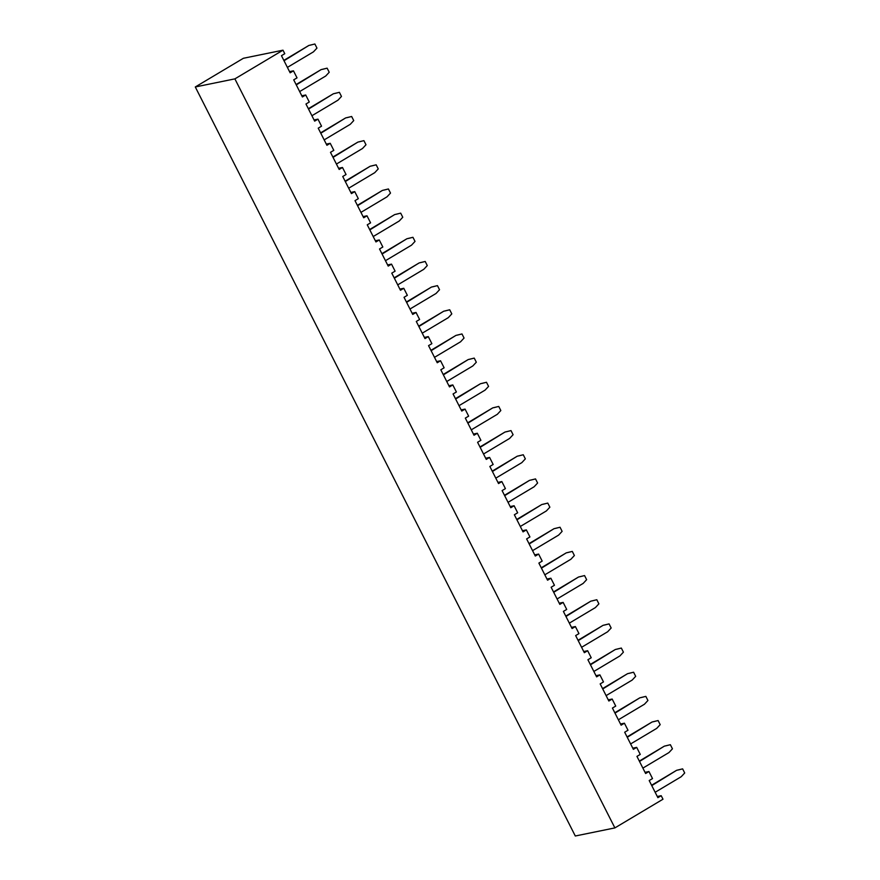 <?xml version="1.0" encoding="UTF-8"?>
<svg xmlns="http://www.w3.org/2000/svg" width="880" height="880" viewBox="0 0 880 880"><rect width="100%" height="100%" fill="white"/><g stroke="black" fill="none" stroke-linecap="round" stroke-linejoin="round"><path stroke-width="1.32" d="M645.029 772.332L648.945 771.529L652.52 778.569L649.198 780.549L657.888 797.676L661.199 795.696L662.992 799.216L614.889 827.904L575.3 836L195.294 86.966L243.397 58.278L282.986 50.182L284.768 53.702L281.457 55.682L290.136 72.809L293.458 70.829L297.033 77.869L293.711 79.838L302.401 96.965L305.712 94.985L309.287 102.025L305.965 104.005L314.655 121.132L317.977 119.152L321.541 126.192L318.23 128.172L326.909 145.288L330.231 143.308L333.806 150.348L330.484 152.328L339.174 169.455L342.485 167.475L346.06 174.515L342.738 176.495L351.428 193.611L354.75 191.631L358.314 198.671L355.003 200.651L363.693 217.778L367.004 215.798L370.579 222.838L367.257 224.818L375.947 241.934L379.269 239.965L382.833 247.005L379.522 248.974L388.201 266.101L391.523 264.121L395.098 271.161L391.776 273.141L400.466 290.268L403.777 288.288L407.352 295.328L404.03 297.308L412.72 314.424L416.042 312.444L419.606 319.484L416.295 321.464L424.985 338.591L428.296 336.611L431.871 343.651L428.549 345.631L437.239 362.747L440.55 360.767L444.125 367.807L440.814 369.787L449.493 386.914L452.815 384.934L456.39 391.974L453.068 393.954L461.758 411.07L465.069 409.101L468.644 416.141L465.322 418.11L474.012 435.237L477.334 433.257L480.898 440.297L477.587 442.277L486.266 459.404L489.588 457.424L493.163 464.464L489.841 466.444L498.531 483.56L501.842 481.58L505.417 488.62L502.095 490.6L510.785 507.727L514.107 505.747L517.671 512.787L514.36 514.767L523.05 531.883L526.361 529.903L529.936 536.943L526.614 538.923L535.304 556.05L538.626 554.07L542.19 561.11L538.879 563.09L547.558 580.206L550.88 578.237L554.455 585.277L551.133 587.246L559.823 604.373L563.134 602.393L566.709 609.433L563.387 611.413L572.077 628.54L575.399 626.56L578.963 633.6L575.652 635.58L584.331 652.696L587.653 650.716L591.228 657.756L587.906 659.736L596.596 676.863L599.907 674.883L603.482 681.923L600.171 683.903L608.85 701.019L612.172 699.039L615.736 706.079L612.425 708.059L621.115 725.186L624.426 723.206L628.001 730.246L624.679 732.226L633.369 749.342L636.691 747.373L640.255 754.413L636.944 756.382L645.623 773.509L648.945 771.529M632.775 748.165L636.691 747.373M620.51 724.009L624.426 723.206M608.256 699.842L612.172 699.039M596.002 675.686L599.907 674.883M583.737 651.519L587.653 650.716M571.483 627.363L575.399 626.56M559.218 603.196L563.134 602.393M546.964 579.029L550.88 578.237M534.71 554.873L538.626 554.07M522.445 530.706L526.361 529.903M510.191 506.55L514.107 505.747M497.926 482.383L501.842 481.58M485.672 458.227L489.588 457.424M473.418 434.06L477.334 433.257M461.153 409.893L465.069 409.101M448.899 385.737L452.815 384.934M436.645 361.57L440.55 360.767M424.38 337.414L428.296 336.611M412.126 313.247L416.042 312.444M399.861 289.091L403.777 288.288M387.607 264.924L391.523 264.121M375.353 240.757L379.269 239.965M363.088 216.601L367.004 215.798M350.834 192.434L354.75 191.631M338.58 168.278L342.485 167.475M326.315 144.111L330.231 143.308M314.061 119.955L317.977 119.152M301.796 95.788L305.712 94.985M289.542 71.621L293.458 70.829M657.283 796.488L661.199 795.696M614.889 827.904L234.883 78.87L195.294 86.966M234.883 78.87L282.986 50.182M284.02 60.742L308.858 45.452L314.875 44L316.965 48.114L313.456 51.854L287.397 67.397M283.833 60.379L308.858 45.452M314.875 44L310.079 45.199M296.274 84.909L321.123 69.608L327.129 68.167L329.219 72.27L325.721 76.021L299.662 91.564M296.098 84.535L321.123 69.608M327.129 68.167L322.344 69.366M308.539 109.065L333.377 93.775L339.394 92.323L341.473 96.437L337.975 100.177L311.916 115.731M308.352 108.702L333.377 93.775M339.394 92.323L334.598 93.522M320.793 133.232L345.631 117.931L351.648 116.49L353.738 120.593L350.24 124.344L324.17 139.887M320.606 132.858L345.631 117.931M351.648 116.49L346.863 117.689M333.058 157.388L357.896 142.098L363.913 140.646L365.992 144.76L362.494 148.511L336.435 164.054M332.871 157.025L357.896 142.098M363.913 140.646L359.117 141.845M345.312 181.555L370.15 166.265L376.167 164.813L378.257 168.916L374.748 172.667L348.689 188.21M345.125 181.192L370.15 166.265M376.167 164.813L371.371 166.012M357.566 205.722L382.415 190.421L388.421 188.969L390.511 193.083L387.013 196.834L360.943 212.377M357.379 205.348L382.415 190.421M388.421 188.969L383.636 190.168M369.831 229.878L394.669 214.588L400.686 213.136L402.765 217.25L399.267 220.99L373.208 236.533M369.644 229.515L394.669 214.588M400.686 213.136L395.89 214.335M382.085 254.045L406.923 238.744L412.94 237.303L415.03 241.406L411.532 245.157L385.462 260.7M381.898 253.671L406.923 238.744M412.94 237.303L408.144 238.502M394.35 278.201L419.188 262.911L425.205 261.459L427.284 265.573L423.786 269.313L397.727 284.867M394.163 277.838L419.188 262.911M425.205 261.459L420.409 262.658M406.604 302.368L431.442 287.067L437.459 285.626L439.538 289.729L436.04 293.48L409.981 309.023M406.417 301.994L431.442 287.067M437.459 285.626L432.663 286.825M418.858 326.524L443.696 311.234L449.713 309.782L451.803 313.896L448.305 317.647L422.235 333.19M418.671 326.161L443.696 311.234M449.713 309.782L444.928 310.981M431.123 350.691L455.961 335.401L461.978 333.949L464.057 338.052L460.559 341.803L434.5 357.346M430.936 350.328L455.961 335.401M461.978 333.949L457.182 335.148M443.377 374.858L468.215 359.557L474.232 358.105L476.322 362.219L472.813 365.97L446.754 381.513M443.19 374.484L468.215 359.557M474.232 358.105L469.436 359.304M455.631 399.014L480.48 383.724L486.486 382.272L488.576 386.386L485.078 390.126L459.019 405.669M455.444 398.651L480.48 383.724M486.486 382.272L481.701 383.471M467.896 423.181L492.734 407.88L498.751 406.439L500.83 410.542L497.332 414.293L471.273 429.836M467.709 422.807L492.734 407.88M498.751 406.439L493.955 407.638M480.15 447.337L504.988 432.047L511.005 430.595L513.095 434.709L509.597 438.449L483.527 454.003M479.963 446.974L504.988 432.047M511.005 430.595L506.209 431.794M492.415 471.504L517.253 456.203L523.27 454.762L525.349 458.865L521.851 462.616L495.792 478.159M492.228 471.13L517.253 456.203M523.27 454.762L518.474 455.961M504.669 495.66L529.507 480.37L535.524 478.918L537.614 483.032L534.105 486.783L508.046 502.326M504.482 495.297L529.507 480.37M535.524 478.918L530.728 480.117M516.923 519.827L541.772 504.537L547.778 503.085L549.868 507.188L546.37 510.939L520.3 526.482M516.736 519.464L541.772 504.537M547.778 503.085L542.993 504.284M529.188 543.994L554.026 528.693L560.043 527.241L562.122 531.355L558.624 535.106L532.565 550.649M529.001 543.62L554.026 528.693M560.043 527.241L555.247 528.44M541.442 568.15L566.28 552.86L572.297 551.408L574.387 555.522L570.889 559.262L544.819 574.805M541.255 567.787L566.28 552.86M572.297 551.408L567.501 552.607M553.707 592.317L578.545 577.016L584.562 575.575L586.641 579.678L583.143 583.429L557.084 598.972M553.52 591.943L578.545 577.016M584.562 575.575L579.766 576.774M565.961 616.473L590.799 601.183L596.816 599.731L598.895 603.845L595.397 607.585L569.338 623.139M565.774 616.11L590.799 601.183M596.816 599.731L592.02 600.93M578.215 640.64L603.053 625.339L609.07 623.898L611.16 628.001L607.662 631.752L581.592 647.295M578.028 640.266L603.053 625.339M609.07 623.898L604.285 625.097M590.48 664.796L615.318 649.506L621.335 648.054L623.414 652.168L619.916 655.919L593.857 671.462M590.293 664.433L615.318 649.506M621.335 648.054L616.539 649.253M602.734 688.963L627.572 673.673L633.589 672.221L635.679 676.324L632.17 680.075L606.111 695.618M602.547 688.6L627.572 673.673M633.589 672.221L628.793 673.42M614.988 713.13L639.837 697.829L645.843 696.377L647.933 700.491L644.435 704.242L618.376 719.785M614.801 712.756L639.837 697.829M645.843 696.377L641.058 697.576M627.253 737.286L652.091 721.996L658.108 720.544L660.187 724.658L656.689 728.398L630.63 743.941M627.066 736.923L652.091 721.996M658.108 720.544L653.312 721.743M639.507 761.453L664.345 746.152L670.362 744.711L672.452 748.814L668.954 752.565L642.884 768.108M639.32 761.079L664.345 746.152M670.362 744.711L665.566 745.899M651.772 785.609L676.61 770.319L682.627 768.867L684.706 772.981L681.208 776.721L655.149 792.275M651.585 785.246L676.61 770.319M682.627 768.867L677.831 770.066"/></g></svg>
